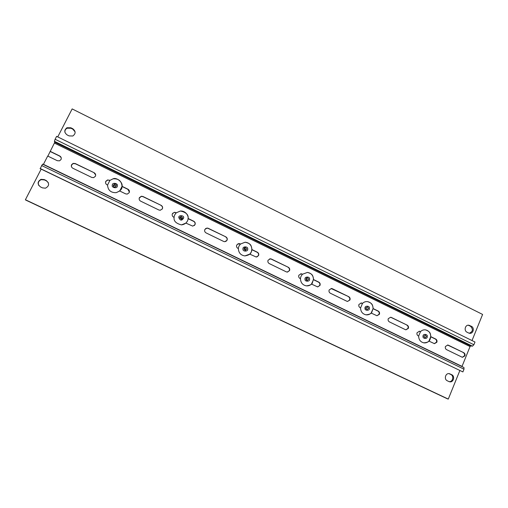 <?xml version="1.0" encoding="UTF-8"?>
<svg xmlns="http://www.w3.org/2000/svg" width="508" height="508" viewBox="0 0 508 508"><rect width="100%" height="100%" fill="white"/><g stroke="black" fill="none" stroke-linecap="round" stroke-linejoin="round"><path stroke-width="0.76" d="M174.111 217.392C174.06 215.97 174.803 214.427 176.339 212.757L180.442 211.011C186.106 212.268 188.652 214.757 188.087 218.478C188.138 219.901 187.401 221.444 185.877 223.107L181.47 224.892C175.984 223.488 173.533 220.993 174.111 217.392L173.653 217.176C172.288 216.338 171.869 215.182 172.409 213.709L174.523 212.274L176.339 212.757M182.696 217.932L181.324 219.285L179.743 217.703L181.102 216.357L182.696 217.932M180.442 211.011C186.563 210.795 188.728 217.024 188.074 218.472L193.758 221.24C195.11 222.072 195.523 223.222 194.996 224.688L192.78 226.13L185.877 223.107M472.453 346.164L54.407 141.307L55.112 139.262L473.894 344.741L472.453 346.164L470.687 345.935L470.052 346.564L461.956 366.566M470.052 346.564L54.394 143.059L47.86 156.115M43.339 164.522L47.708 156.045L57.296 160.699L59.512 160.839L61.011 159.556C61.595 158.052 61.163 156.858 59.715 155.975L50.146 151.314M463.766 352.711L448.393 345.224L447.846 345.046L445.459 346.45C445.033 347.853 445.408 348.92 446.583 349.65L461.975 357.124L462.483 357.289L464.884 355.892C465.303 354.495 464.928 353.435 463.766 352.711L447.554 345.015M407.206 325.171L391.325 317.436L390.677 317.24L388.277 318.649C387.826 320.072 388.214 321.151 389.426 321.907L405.333 329.629L405.93 329.819L408.343 328.409C408.788 327 408.407 325.92 407.206 325.171L390.677 317.24M348.761 296.71L332.34 288.722L331.572 288.5L329.184 289.922C328.708 291.357 329.101 292.462 330.359 293.237L346.799 301.219L347.51 301.428L349.923 300.006C350.387 298.577 349.999 297.485 348.761 296.71L331.083 288.5M288.334 267.291L271.355 259.023L270.408 258.782L268.072 260.217C267.576 261.664 267.976 262.788 269.278 263.589L286.283 271.844L287.147 272.078L289.528 270.643C290.011 269.202 289.617 268.084 288.334 267.291L271.145 259.08L269.602 258.877M225.825 236.855L208.255 228.302L207.067 228.041L204.851 229.476C204.33 230.943 204.737 232.093 206.083 232.912L223.679 241.452L224.758 241.713L227.051 240.271C227.559 238.811 227.152 237.674 225.825 236.855L208.128 228.397L206.934 228.136L205.575 228.568M161.131 205.353L142.939 196.494L141.376 196.24L139.395 197.656C138.843 199.142 139.268 200.311 140.653 201.155L158.877 210.001L160.274 210.261L162.382 208.832C162.916 207.353 162.503 206.197 161.131 205.353L142.888 196.634L141.332 196.38L139.224 198.114M94.12 172.726L75.273 163.551L73.152 163.386L71.59 164.694C71.012 166.199 71.444 167.386 72.879 168.262L91.758 177.425L93.643 177.641L95.402 176.276C95.968 174.777 95.542 173.596 94.12 172.726L75.324 163.741L73.203 163.576L71.641 164.878L71.438 166.63M119.736 191.002L116.135 192.678C110.82 192.78 107.956 190.252 107.544 185.083L109.874 180.397L113.087 178.81C118.58 178.486 121.564 180.994 122.047 186.328L119.736 191.002L125.616 193.859L127.229 194.107L129.191 192.697C129.743 191.211 129.318 190.043 127.921 189.186L122.034 186.315M109.874 180.397L107.594 179.946L105.791 181.324C105.232 182.816 105.658 183.991 107.067 184.855L107.544 185.083M420.491 331.641L419.5 331.254L417.1 332.664C416.662 334.074 417.043 335.147 418.236 335.89L418.636 336.086L420.491 331.641C421.932 330.206 423.628 329.622 425.571 329.882C428.885 330.714 430.613 332.969 430.759 336.639L428.917 341.078L434.435 343.662L436.842 342.259C437.274 340.862 436.899 339.788 435.718 339.052L430.771 336.645M428.917 341.078C427.438 342.551 425.698 343.135 423.697 342.83C420.453 341.947 418.763 339.7 418.636 336.086M371.177 313.049L376.955 315.741L379.374 314.325C379.825 312.903 379.444 311.817 378.225 311.061L373.107 308.566L371.177 313.049C369.703 314.471 367.97 315.062 365.982 314.82C362.566 314.001 360.75 311.747 360.54 308.045L362.49 303.397L361.372 302.99L358.978 304.406C358.515 305.829 358.902 306.927 360.14 307.689L360.547 307.892M362.49 303.397C363.918 302.025 365.595 301.435 367.519 301.625C371.018 302.381 372.878 304.641 373.107 308.413L373.101 308.566M311.493 284.08L317.576 286.874L319.976 285.452C320.453 284.016 320.059 282.905 318.802 282.124L313.506 279.546L311.493 284.08C310.051 285.433 308.356 286.023 306.4 285.864C302.812 285.172 300.844 282.943 300.495 279.178L300.501 278.746C300.457 277.336 301.13 275.819 302.533 274.206L301.257 273.761L298.888 275.196C298.406 276.638 298.799 277.749 300.076 278.536L300.501 278.746M302.533 274.206L307.423 272.421C311.106 273.037 313.138 275.272 313.512 279.114L313.5 279.546M249.758 254.114L256.21 257.023L258.553 255.588C259.055 254.133 258.648 253.009 257.346 252.203L251.866 249.536C251.911 250.958 251.212 252.482 249.758 254.114L244.907 255.911C240.925 255.34 238.754 253.028 238.379 248.964L238.392 248.596C238.347 247.167 239.058 245.637 240.519 244.011L239.02 243.542L236.734 244.977C236.226 246.437 236.633 247.574 237.947 248.38L238.392 248.596M240.519 244.011L245.129 242.221C249.218 242.691 251.473 245.002 251.879 249.161L251.86 249.53M179.826 217.303L180.416 217.138L181.991 218.7L181.896 219.132M194.304 225.565L194.881 224.79C195.402 223.323 194.989 222.174 193.643 221.348L188.062 218.631M176.225 212.865L174.434 212.395L172.612 213.354M464.001 369.176L463.969 367.538L42.57 164.154L40.17 168.643L462.89 371.926L464.001 369.176L41.599 165.506M41.167 169.12L25.4 199.746L25.635 200.025L447.434 398.831L448.285 399.085L459.842 370.58M472.015 340.557L482.6 314.439L72.155 108.915L57.747 136.906M473.894 344.741L474.993 342.024L56.617 136.347L55.112 139.262M54.394 143.059L54.705 142.164L470.687 345.935M54.407 141.307L54.705 142.164M61.182 157.683L59.785 156.172L50.222 151.517M462.318 357.251L464.439 355.822C464.858 354.425 464.49 353.371 463.321 352.647M405.86 329.806L407.962 328.371C408.407 326.962 408.026 325.882 406.825 325.139M347.612 301.441L349.612 300.006C350.075 298.577 349.688 297.485 348.45 296.716M287.56 272.072L289.293 270.681C289.776 269.24 289.382 268.122 288.099 267.335M225.806 241.497L226.892 240.347C227.4 238.893 226.993 237.757 225.673 236.938M162.243 209.08L162.306 208.953C162.846 207.48 162.427 206.318 161.055 205.48M95.663 174.955L94.145 172.904M109.404 180.169L107.601 180.111L105.797 181.483L105.531 182.607M129.388 192.126L127.895 189.338L122.022 186.474M420.389 331.743L419.183 331.229M434.315 343.637L436.429 342.208C436.861 340.805 436.486 339.738 435.305 339.001L430.765 336.791M362.388 303.498L360.972 302.971M376.961 315.741L379.031 314.306C379.482 312.89 379.101 311.798 377.876 311.042L373.094 308.718M302.425 274.307L300.641 273.793M317.811 286.887L319.703 285.464C320.18 284.036 319.786 282.924 318.529 282.15L313.493 279.698M240.405 244.113L237.922 243.776M256.889 256.959L258.356 255.645C258.858 254.197 258.451 253.067 257.15 252.266L251.847 249.682M462.89 371.926L40.075 168.459M25.4 199.746L448.285 399.085M448.888 381.54L449.523 381.762C453.365 382.867 455.371 376.244 451.675 374.688L449.434 373.704C445.605 372.643 443.636 379.247 447.326 380.79L448.888 381.54M42.456 187.871L45.453 188.189C49.359 186.03 49.613 183.477 46.222 180.531L44.272 179.597L41.072 179.324C37.338 181.559 37.154 184.099 40.507 186.938L42.456 187.871M449.085 381.622C452.774 382.181 454.285 375.945 450.818 374.498L448.989 373.64M469.278 333.242C472.948 331.591 473.342 329.248 470.459 326.225L468.211 325.215M48.279 182.588L46.393 180.861L44.456 179.934L41.262 179.661C38.532 180.829 37.706 182.766 38.773 185.464M75.12 131.915L72.86 129.197L70.955 128.257L67.107 128.207C65.411 129.146 64.694 130.562 64.96 132.455M468.63 333.007L469.551 333.292C473.234 334.048 474.84 327.806 471.361 326.295L468.859 325.234C465.195 324.523 463.62 330.74 467.093 332.245L468.63 333.007M69.082 135.903L72.784 136.017C75.895 133.687 75.889 131.261 72.758 128.727L70.853 127.781L66.993 127.73C64.021 130.105 64.078 132.512 67.17 134.963L69.082 135.903M116.332 185.807L115.132 187.001C113.919 187.02 113.309 186.442 113.303 185.268L114.491 184.074C115.71 184.042 116.319 184.62 116.332 185.807M426.422 336.569L424.948 337.782L423.875 336.258L425.342 335.045L426.422 336.569M368.529 308.28L367.036 309.632L365.874 308.204L367.36 306.851L368.529 308.28M308.674 279.114L307.188 280.537L305.924 279.127L307.404 277.698L308.674 279.114M246.767 249.015L245.313 250.438L243.916 248.971L245.358 247.548L246.767 249.015M113.373 186.004L114.433 185.185L116.205 186.201M366.046 307.55L366.008 308.851M306.273 278.162L306.838 279.292L306.483 280.257M244.259 248.044L245.478 249.479L245.123 250.419M178.816 217.634C178.181 214.751 184.601 215.259 183.617 218.008C181.832 220.942 180.232 220.815 178.816 217.634M43.434 164.344L462.013 366.389M447.967 345.167L448.393 345.224M390.963 317.417L391.325 317.436M117.284 185.972C117.653 188.938 111.055 187.776 112.351 185.096C111.989 182.124 118.58 183.305 117.284 185.972M427.215 336.671C427.641 339.395 422.104 338.722 423.075 336.163C422.656 333.432 428.193 334.112 427.215 336.671M419.697 331.406L420.091 331.445M435.305 339.001L435.718 339.052M369.354 308.305C370.027 311.023 364.255 310.858 365.042 308.178C364.376 305.454 370.142 305.632 369.354 308.305M361.753 303.193L362.077 303.2M377.876 311.042L378.225 311.061M309.531 279.108C310.325 281.845 304.343 281.876 305.06 279.127C304.279 276.39 310.255 276.371 309.531 279.108M247.656 249.028C248.437 251.816 242.24 251.733 243.021 248.958C242.246 246.164 248.444 246.266 247.656 249.028M450.818 374.498L451.675 374.688M449.262 373.755L450.113 373.945M46.393 180.861L46.222 180.531M44.456 179.934L44.272 179.597M470.459 326.225L471.361 326.295M468.928 325.469L469.824 325.533M72.86 129.197L72.758 128.727M70.955 128.257L70.853 127.781M181.47 224.892C187.128 224.155 188.182 219.672 188.074 218.472M181.102 216.357L180.416 217.138M116.135 192.678C120.186 191.04 122.13 189.135 121.958 186.963C123.438 182.334 116.446 177.108 113.087 178.81M423.697 342.83C429.863 342.436 429.762 340.208 430.74 337.102C430.498 333.781 430.733 331.838 425.571 329.882M365.982 314.82C369.329 314.49 371.246 313.684 371.742 312.401L373.107 308.413C372.631 305.111 372.58 303.232 367.519 301.625M361.048 302.984L361.372 302.99M306.4 285.864C309.836 285.401 311.785 284.505 312.249 283.185L313.506 279.114C312.89 275.85 312.884 273.901 307.423 272.421M244.907 255.911C251.581 254.692 251.168 252.406 251.873 249.155C251.2 245.783 251.403 243.637 245.129 242.221M463.969 367.538L42.57 164.154M41.262 179.661L41.072 179.324M468.459 325.203L468.859 325.234M67.107 128.207L66.993 127.73M114.491 184.074L114.433 185.185M307.404 277.698L306.896 277.755M245.358 247.548L244.373 247.917"/></g></svg>
